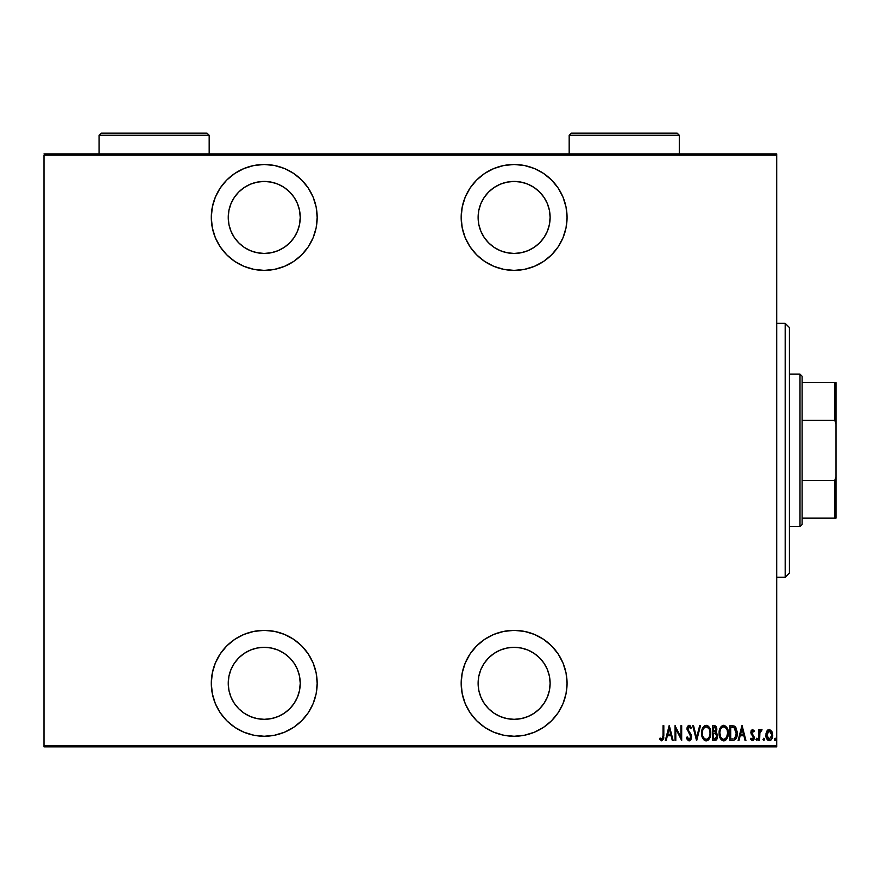 <?xml version="1.0" encoding="UTF-8"?>
<svg xmlns="http://www.w3.org/2000/svg" width="880" height="880" viewBox="0 0 880 880"><rect width="100%" height="100%" fill="white"/><g stroke="black" fill="none" stroke-linecap="round" stroke-linejoin="round"><path stroke-width="1.32" d="M264.231 630.377A52.943 52.943 0 0 1 317.174 683.32A52.943 52.943 0 0 1 264.231 736.263L274.56 735.24L284.493 732.226L293.645 727.342L301.675 720.753L308.253 712.734L313.148 703.582L316.162 693.649L317.174 683.32L316.162 672.991L313.148 663.058L308.253 653.906L301.675 645.887L293.645 639.298L284.493 634.403L274.56 631.389L264.231 630.377L253.902 631.389L243.98 634.403L234.828 639.298L226.798 645.887L220.22 653.906L215.325 663.058L212.311 672.991L211.299 683.32L212.311 693.649L215.325 703.582L220.22 712.734L226.798 720.753L234.828 727.342L243.98 732.226L253.902 735.24L264.231 736.263A52.943 52.943 0 0 1 211.299 683.32A52.943 52.943 0 0 1 264.231 630.377M264.231 164.494A52.943 52.943 0 0 1 317.174 217.437A52.943 52.943 0 0 1 264.231 270.38L274.56 269.357L284.493 266.343L293.645 261.459L301.675 254.87L308.253 246.851L313.148 237.699L316.162 227.766L317.174 217.437L316.162 207.108L313.148 197.175L308.253 188.023L301.675 180.004L293.645 173.415L284.493 168.52L274.56 165.506L264.231 164.494L253.902 165.506L243.98 168.52L234.828 173.415L226.798 180.004L220.22 188.023L215.325 197.175L212.311 207.108L211.299 217.437L212.311 227.766L215.325 237.699L220.22 246.851L226.798 254.87L234.828 261.459L243.98 266.343L253.902 269.357L264.231 270.38A52.943 52.943 0 0 1 211.299 217.437A52.943 52.943 0 0 1 264.231 164.494M514.118 630.377A52.943 52.943 0 0 1 567.061 683.32A52.943 52.943 0 0 1 514.118 736.263L524.447 735.24L534.38 732.226L543.532 727.342L551.551 720.753L558.14 712.734L563.024 703.582L566.038 693.649L567.061 683.32L566.038 672.991L563.024 663.058L558.14 653.906L551.551 645.887L543.532 639.298L534.38 634.403L524.447 631.389L514.118 630.377L503.789 631.389L493.856 634.403L484.704 639.298L476.685 645.887L470.096 653.906L465.201 663.058L462.198 672.991L461.175 683.32L462.198 693.649L465.201 703.582L470.096 712.734L476.685 720.753L484.704 727.342L493.856 732.226L503.789 735.24L514.118 736.263A52.943 52.943 0 0 1 461.175 683.32A52.943 52.943 0 0 1 514.118 630.377M514.118 164.494A52.943 52.943 0 0 1 567.061 217.437A52.943 52.943 0 0 1 514.118 270.38L524.447 269.357L534.38 266.343L543.532 261.459L551.551 254.87L558.14 246.851L563.024 237.699L566.038 227.766L567.061 217.437L566.038 207.108L563.024 197.175L558.14 188.023L551.551 180.004L543.532 173.415L534.38 168.52L524.447 165.506L514.118 164.494L503.789 165.506L493.856 168.52L484.704 173.415L476.685 180.004L470.096 188.023L465.201 197.175L462.198 207.108L461.175 217.437L462.198 227.766L465.201 237.699L470.096 246.851L476.685 254.87L484.704 261.459L493.856 266.343L503.789 269.357L514.118 270.38A52.943 52.943 0 0 1 461.175 217.437A52.943 52.943 0 0 1 514.118 164.494M549.428 224.455L547.382 231.209L544.049 237.435L539.572 242.891L534.116 247.368L527.89 250.69L521.136 252.747L514.118 253.44L507.089 252.747L500.346 250.69L494.12 247.368L488.664 242.891L484.187 237.435L480.854 231.209L478.808 224.455L478.115 217.437L478.808 210.408L480.854 203.654L484.187 197.439L488.664 191.983L494.12 187.506L500.346 184.173L507.089 182.127L514.118 181.434A36.003 36.003 0 0 1 550.121 217.437A36.003 36.003 0 0 1 514.118 253.44A36.003 36.003 0 0 1 478.115 217.437A36.003 36.003 0 0 1 514.118 181.434L521.136 182.127L527.89 184.173L534.116 187.506L539.572 191.983L544.049 197.439L547.382 203.654L549.428 210.408L550.121 217.437L549.263 225.247M514.118 647.317A36.003 36.003 0 0 1 550.121 683.32A36.003 36.003 0 0 1 514.118 719.323A36.003 36.003 0 0 1 478.115 683.32A36.003 36.003 0 0 1 514.118 647.317L521.136 648.01L527.89 650.056L534.116 653.389L539.572 657.866L544.049 663.322L547.382 669.537L549.428 676.291L550.121 683.32L549.428 690.338L547.382 697.092L544.049 703.318L539.572 708.774L534.116 713.251L527.89 716.573L521.136 718.63L514.118 719.323L507.089 718.63L500.346 716.573L494.12 713.251L488.664 708.774L484.187 703.318L480.854 697.092L478.808 690.338L478.115 683.32L478.808 676.291L480.854 669.537L484.187 663.322L488.664 657.866L494.12 653.389L500.346 650.056L507.089 648.01L514.118 647.317L507.089 648.01M264.231 181.434A36.003 36.003 0 0 1 300.234 217.437A36.003 36.003 0 0 1 264.231 253.44A36.003 36.003 0 0 1 228.239 217.437A36.003 36.003 0 0 1 264.231 181.434L271.26 182.127L278.014 184.173L284.24 187.506L289.696 191.983L294.173 197.439L297.495 203.654L299.541 210.408L300.234 217.437L299.541 224.455L297.495 231.209L294.173 237.435L289.696 242.891L284.24 247.368L278.014 250.69L271.26 252.747L264.231 253.44L257.213 252.747L250.459 250.69L244.233 247.368L238.777 242.891L234.3 237.435L230.978 231.209L228.932 224.455L228.239 217.437L228.932 210.408L230.978 203.654L234.3 197.439L238.777 191.983L244.233 187.506L250.459 184.173L257.213 182.127L264.231 181.434M264.231 647.317A36.003 36.003 0 0 1 300.234 683.32A36.003 36.003 0 0 1 264.231 719.323A36.003 36.003 0 0 1 228.239 683.32A36.003 36.003 0 0 1 264.231 647.317L271.26 648.01L278.014 650.056L284.24 653.389L289.696 657.866L294.173 663.322L297.495 669.537L299.541 676.291L300.234 683.32L299.541 690.338L297.495 697.092L294.173 703.318L289.696 708.774L284.24 713.251L278.014 716.573L271.26 718.63L264.231 719.323L257.213 718.63L250.459 716.573L244.233 713.251L238.777 708.774L234.3 703.318L230.978 697.092L228.932 690.338L228.239 683.32L228.932 676.291L230.978 669.537L234.3 663.322L238.777 657.866L244.233 653.389L250.459 650.056L257.213 648.01L264.231 647.317L257.213 648.01M776.71 745.58L44 745.58L44 155.177L776.71 155.177L776.71 745.58L776.71 153.901L44 153.901L776.71 153.901L776.71 155.177L44 155.177L44 745.58L776.71 745.58L776.71 746.845L776.71 745.58M766.777 731.269L765.919 736.01L767.657 740.058L769.296 740.685L770.935 740.047L772.541 736.89L772.222 732.16L769.703 729.498L766.986 730.917L765.875 735.108C765.71 737.957 766.854 739.816 769.296 740.685C771.738 739.816 772.871 737.957 772.717 735.108L771.804 731.258L769.296 729.476L766.777 731.269M759.605 740.498L758.846 740.498L759.605 740.498L759.913 732.424L762.069 729.839L760.705 729.663L759.605 731.258L759.605 729.663L758.846 729.663L758.846 740.498L758.846 729.663L758.846 740.498L759.605 740.498L759.759 733.139L762.069 729.839L761.321 729.476L759.605 731.258L759.605 729.663L758.846 729.663L759.605 729.663M752.554 729.476L751.201 730.532L750.871 732.743L753.456 738.188L752.62 739.31L751.003 738.21L750.475 739.222L752.356 740.685L753.874 739.519L754.281 737.55L751.674 732.765L752.103 730.972L753.742 731.94L754.281 731.016L752.554 729.476L750.86 732.314L753.522 737.616L752.334 739.354L751.003 738.21L750.475 739.222L752.356 740.685L754.281 737.55L751.619 732.259L752.532 730.807L753.742 731.94L754.281 731.016L752.411 729.476M732.446 725.692L729.96 725.67L729.96 740.498L733.865 740.366L736.34 737.946L737.154 732.292L735.878 727.595L733.865 725.923L729.96 725.67L729.96 740.498L732.688 740.498L729.96 740.498L729.96 725.67L734.371 726.121M715 740.487L712.47 740.498L716.133 740.08L717.607 736.285L717.233 734.14L715.858 732.501L716.826 729.762L716.287 726.836L715.396 725.912L712.47 725.67L712.47 740.498L712.47 725.67L712.47 740.498L714.824 740.498L717.607 736.285L715.858 732.501L716.837 729.344L714.131 725.67L712.47 725.67L714.461 725.681M699.666 725.67L700.502 725.67L696.696 740.498L700.502 725.67L699.666 725.67L696.597 737.638L693.539 725.67L692.703 725.67L696.509 740.498L692.703 725.67L696.509 740.498L700.502 725.67L699.666 725.67L696.597 737.638L693.539 725.67L692.703 725.67L693.539 725.67M675.796 740.498L675.796 728.838L681.681 740.498L681.681 725.67L680.922 725.67L680.922 737.352L675.037 725.67L675.037 740.498L675.796 740.498L675.037 740.498L675.796 740.498L675.796 728.838L681.681 740.498L681.681 725.67L680.922 725.67L680.922 737.352L675.037 725.67L675.037 740.498L675.191 725.67M663.014 737.308L663.058 735.537L662.508 738.969L661.518 739.288L660.099 738.023L659.637 739.167L661.76 740.872L663.641 738.749L663.817 725.67L663.058 725.67L663.058 735.537L661.826 739.354L660.099 738.023L659.637 739.167L661.76 740.872L663.817 735.68L663.817 725.67L663.058 725.67L663.025 737.165M666.171 740.498L665.335 740.498L669.141 725.67L665.335 740.498L666.171 740.498L667.381 735.746L671.088 735.746L672.298 740.498L673.134 740.498L669.328 725.67L665.335 740.498L666.171 740.498L667.381 735.746L671.088 735.746L672.298 740.498L673.134 740.498L669.328 725.67L673.134 740.498L672.298 740.498M688.941 740.872L690.679 739.915L691.57 736.857L690.987 734.283L687.907 729.685L688.424 727.001L689.623 727.034L690.668 728.706L691.372 727.804L689.942 725.571L688.831 725.318L687.434 726.583L687.038 729.333L690.492 735.383L690.712 737.671L689.095 739.354L687.181 736.879L686.433 737.638L687.313 739.684L689.084 740.872L691.57 736.857L687.764 728.684L689.007 726.814L690.668 728.706L691.372 727.804L689.106 725.285L687.005 728.75L690.8 736.846L689.095 739.354L687.181 736.879L686.433 737.638L689.711 740.751M701.635 733.15L702.603 737.935L704 739.948L706.211 740.872L708.433 739.926L710.248 736.736L710.765 733.073L710.248 729.399L708.389 726.209L706.145 725.285L703.934 726.275L702.152 729.487L701.635 733.15C701.393 737.022 702.922 739.596 706.211 740.872C709.5 739.563 711.018 736.967 710.765 733.073C711.018 729.146 709.489 726.55 706.145 725.285C702.878 726.649 701.382 729.267 701.635 733.15M719.125 733.15L720.698 739.002L723.701 740.872L725.912 739.926L727.298 737.891L728.244 733.073L726.682 727.155L723.624 725.285L721.424 726.275L720.06 728.321L719.125 733.139C718.883 737.022 720.401 739.596 723.701 740.872C726.979 739.563 728.497 736.967 728.244 733.073C728.508 729.146 726.968 726.55 723.624 725.285C720.368 726.649 718.861 729.267 719.125 733.15M738.958 740.498L738.122 740.498L741.928 725.67L738.122 740.498L738.958 740.498L740.168 735.746L743.875 735.746L745.085 740.498L745.921 740.498L742.115 725.67L738.122 740.498L738.958 740.498L740.168 735.746L743.875 735.746L745.085 740.498L745.921 740.498L742.115 725.67L745.921 740.498L745.085 740.498M757.471 739.057L756.756 740.685L757.515 739.453L756.756 738.21L757.515 739.453L756.756 740.685L755.986 739.453L756.756 738.21L757.515 739.453L756.756 740.685L755.986 739.453L756.756 738.21L755.997 739.651L756.943 740.641L757.119 738.353L755.986 739.442M764.5 739.057L763.785 740.685L764.544 739.453L763.785 738.21L764.544 739.453L763.785 740.685L763.026 739.453L763.785 738.21L764.544 739.453L763.785 740.685L763.026 739.453L763.785 738.21L763.037 739.651L763.972 740.641L764.148 738.353L763.026 739.442M774.433 739.255L774.829 740.542L775.775 740.223L775.379 738.254L774.422 739.453L775.181 738.21L774.422 739.453L775.181 738.21L775.951 739.453L775.181 738.21L775.951 739.453L775.181 740.685L775.951 739.453L775.181 740.685L774.422 739.453L774.818 738.353M44 746.845L776.71 746.845L44 746.845L44 745.58L44 746.845M663.058 725.67L663.817 725.67L663.817 735.68M663.74 738.045L663.663 738.639M659.835 739.464L660.099 738.023L662.09 739.299M660.099 738.023L661.826 739.354L660.099 738.023M663.641 738.749L663.784 737.22M669.24 728.53L670.692 734.228L667.777 734.228L669.24 728.53L670.692 734.228L667.777 734.228L669.24 728.53M680.922 725.67L681.681 725.67L681.516 740.498M686.609 738.166L687.181 736.879L687.467 737.66L687.181 736.879M687.841 738.397L688.347 739.035L687.841 738.397M688.347 739.035L689.491 739.288M690.712 737.671L690.151 738.826M690.481 738.331L690.305 734.998M690.8 736.846L690.624 735.735M689.788 734.151L688.919 733.018L689.788 734.151M687.005 728.75L687.126 727.529M687.445 726.572L688.545 725.406M691.196 727.386L690.668 728.706L690.382 728.112M687.819 728.068L688.787 731.192M688.094 730.158L689.513 732.083L688.094 730.158M691.416 735.548L691.526 736.175M691.009 739.365L691.262 738.771M690.679 739.926L689.403 740.85M691.559 737.187L691.559 736.527M690.162 734.756L690.492 735.383M702.57 728.321L702.339 728.893M702.988 727.507L704.946 725.56L702.845 727.76M706.761 725.351L707.366 725.527M709.192 727.155L708.389 726.209M709.203 727.166L710.248 729.377M709.808 728.233L710.545 730.587M710.567 730.73L710.71 731.819M710.71 734.338L710.413 736.142M709.808 737.902L708.444 739.915L709.808 737.891M707.949 740.322L706.838 740.806M706.211 740.872L706.827 740.817M705.595 740.817L705.023 740.63M703.978 739.937L702.031 736.384M701.855 735.603L701.69 734.404M701.69 731.907L701.657 732.534M701.855 735.592L702.603 737.935M708.433 739.926L709.214 738.969L708.433 739.926M710.71 734.316L710.743 733.689M707.806 727.408L706.178 726.814C708.917 727.826 710.182 729.905 709.995 733.073L709.962 732.072L709.995 733.073C710.204 736.263 708.928 738.353 706.178 739.354L707.641 738.903L706.178 739.354C703.483 738.353 702.218 736.285 702.394 733.139L702.537 734.844M702.581 735.13L702.394 733.139C702.207 729.971 703.472 727.859 706.178 726.814L708.763 728.42M708.972 737.451L708.51 738.1M709.654 735.779L709.203 737M709.962 734.085L709.819 735.086M704.418 738.661L703.208 737.011M706.178 726.814L705.199 727.023L706.178 726.814M704.363 727.584L705.199 727.023M702.834 730.147L703.131 729.344M714.791 725.725L715.385 725.912M715.99 726.407L716.507 727.32M716.837 729.344L716.815 728.695M716.089 732.644L716.672 733.161M717.233 734.14L717.519 735.196M717.002 739.002L717.321 738.221M717.277 738.353L717.013 738.991M714.351 738.969L713.229 738.969L713.229 733.458L715.704 733.821L713.735 733.458L715.341 733.634L716.837 736.285L714.351 738.969L713.229 738.969L713.229 733.458L715.143 733.579M716.023 730.07L716.078 729.366L713.229 731.94L713.229 727.188L714.274 727.188L716.078 729.366L716.001 728.563L715.792 730.829L714.461 731.885M715.682 727.815L716.001 728.563M714.89 731.775L715.792 730.829M716.067 728.97L716.012 730.114M713.746 731.94L713.229 727.188L714.274 727.188M719.169 731.918L719.345 730.697M720.06 728.321L719.829 728.893M720.467 727.507L721.402 726.297M724.24 725.351L724.845 725.527M728.024 730.587L727.287 728.222M727.287 728.233L727.727 729.388M728.057 730.741L728.233 732.457M728.189 734.327L727.903 736.142M727.287 737.902L725.934 739.915M725.439 740.322L724.328 740.806M723.393 740.861L722.513 740.63M722.293 740.531L720.709 739.024M720.687 738.991L720.104 737.968M719.345 735.592L719.521 736.384M719.345 735.603L719.169 734.371M721.424 726.275L720.324 727.76M719.18 731.907L719.136 732.534M726.693 738.969L727.298 737.891M727.54 737.319L727.738 736.736L727.54 737.319M725.285 727.408L723.668 726.814C726.396 727.826 727.672 729.905 727.485 733.073L727.441 734.085L727.485 733.073C727.683 736.263 726.407 738.353 723.668 739.354L725.131 738.903L723.668 739.354C720.962 738.353 719.697 736.285 719.884 733.139L720.016 734.844M727.144 735.779L725.813 738.32M719.928 734.14L720.698 737.011L719.884 733.139C719.686 729.971 720.951 727.859 723.668 726.814L722.689 727.023L724.405 726.924L726.242 728.42M721.853 727.584L722.689 727.023M720.313 730.147L720.621 729.344M719.928 732.127L720.06 731.137M737.099 731.621L737.176 733.271L734.525 726.209M737.066 731.313L735.284 726.825L736.439 728.728M733.678 740.399L732.688 740.498C736.043 739.574 737.539 737.165 737.176 733.271L737.165 732.776M736.692 736.967L735.878 738.826M735.625 739.189L736.989 735.658M733.414 727.375L734.074 727.606L733.414 727.375M733.029 738.914L730.719 738.969L730.719 727.188L734.074 727.606L736.395 734.019L736.395 732.468L734.866 738.166M736.329 734.778L734.283 738.595M732.039 727.21L732.732 727.265M736.34 731.885L736.395 732.468M735.669 729.355L736.318 731.665M742.027 728.53L743.479 734.228L740.564 734.228L742.027 728.53L743.479 734.228L740.564 734.228L742.027 728.53M754.127 730.752L753.478 731.5M753.269 731.225L752.301 730.851M752.422 730.818L751.839 733.238L754.259 737.121M751.828 731.346L752.521 734.107M754.182 738.573L753.885 739.486M753.874 739.519L753.28 740.333L753.874 739.519M750.475 739.222L751.003 738.21L752.334 739.354M753.412 738.331L753.038 739.013M753.456 738.177L753.302 736.582L751.157 733.986L751.201 730.554M753.522 737.616L752.84 735.977M751.256 734.195L750.86 732.314M752.268 733.843L751.839 733.238M755.986 739.453L756.756 740.685L755.986 739.453M759.605 731.258L760.991 729.52M761.53 729.509L761.64 730.994L760.892 730.873M761.321 729.476L762.069 729.839L761.321 729.476M759.66 734.25L759.627 734.998M760.331 731.412L761.002 730.829M763.026 739.453L763.785 740.685L763.026 739.453M767.217 730.587L767.8 730.004M772.508 733.128L772.673 734.14M772.717 735.108L772.156 738.188M771.507 739.409L770.33 740.465M767.646 740.047L766.359 738.012M766.117 737.231L767.338 739.728M765.919 734.118L766.084 733.117M766.084 733.128L765.919 734.107M770.583 740.322L771.727 739.068M772.662 734.107L772.508 733.117M766.689 734.162L766.634 735.119L769.472 730.807L768.614 730.939L769.296 730.807L771.958 735.119L769.296 739.354L768.625 739.222L769.626 739.321L766.634 735.119L766.931 737.099M771.87 733.964L771.947 735.46M770.55 731.313L771.639 733.062M769.472 730.807L770.275 731.093M771.815 736.483L771.639 737.143M768.625 739.222L767.481 738.254M768.031 738.87L768.592 739.211M767.206 737.781L766.667 734.426L767.679 731.687M767.569 731.83L766.887 733.26M702.438 732.138L702.581 731.137M709.819 731.071L709.962 732.072M716.65 737.462L716.243 738.265M727.474 733.579L726.682 737M723.668 739.354L721.853 738.628L720.698 737.011M727.298 731.071L727.441 732.072M732.38 738.958L730.719 738.969L730.719 727.188L731.335 727.188M736.395 734.019L736.01 736.23M768.306 731.093L768.944 730.84M484.704 173.415L476.685 180.004M470.096 188.023L465.201 197.175M566.038 227.766L567.061 217.437M563.024 197.175L558.14 188.023M551.551 180.004L550.396 178.882M500.346 250.69L494.12 247.368M544.049 197.439L547.382 203.654M534.116 247.368L527.89 250.69M521.136 252.747L514.118 253.44M470.096 653.906L465.201 663.058M470.096 712.734L476.685 720.753M551.551 720.753L552.981 719.268M558.14 712.734L563.024 703.582M566.038 693.649L567.061 683.32M563.024 663.058L561.693 660.099M500.346 716.573L494.12 713.251M494.12 653.389L500.346 650.056M527.89 650.056L534.116 653.389M226.798 254.87L228.052 256.091M284.493 168.52L282.876 167.882M228.932 224.455L228.239 217.437M284.24 247.368L278.014 250.69M271.26 252.747L264.231 253.44M226.798 645.887L225.544 647.185M228.932 690.338L228.239 683.32M278.014 650.056L284.24 653.389M789.415 327.635L789.415 572.979L785.18 577.434L776.71 577.203L785.18 577.203L789.415 572.979L789.415 327.558L785.18 323.323L785.18 577.203L785.18 323.554M776.71 577.434L785.18 577.434L789.415 573.111M802.12 420.354L802.12 376.255L799.997 374.143L799.997 526.614L802.12 524.491L802.12 420.354L802.12 524.491L799.997 526.614L799.997 374.143L789.415 374.143L799.997 374.143L802.12 376.255L802.12 420.354L834.724 420.354L836 423.643L836 477.114L834.724 480.403L802.12 480.403L834.724 480.403L834.724 518.144L836 518.144L836 477.114L836 518.144L834.724 518.144L834.724 480.403L836 477.114L836 382.613L802.12 382.613L834.724 382.613L834.724 420.354L834.724 382.613L836 382.613L836 423.643L834.724 420.354L802.12 420.354M789.415 526.614L799.997 526.614L789.415 526.614M802.12 518.144L834.724 518.144L802.12 518.144M569.173 135.267L571.296 133.155L677.171 133.155L679.294 135.267L679.294 153.901L679.294 135.267L569.173 135.267L569.173 153.901L569.173 135.267L679.294 135.267L677.171 133.155L571.296 133.155L569.173 135.267M99.055 135.267L101.178 133.155L207.064 133.155L209.176 135.267L209.176 153.901L209.176 135.267L99.055 135.267L99.055 153.901L99.055 135.267L209.176 135.267L207.064 133.155L101.178 133.155L99.055 135.267M776.71 323.323L785.18 323.323"/></g></svg>
